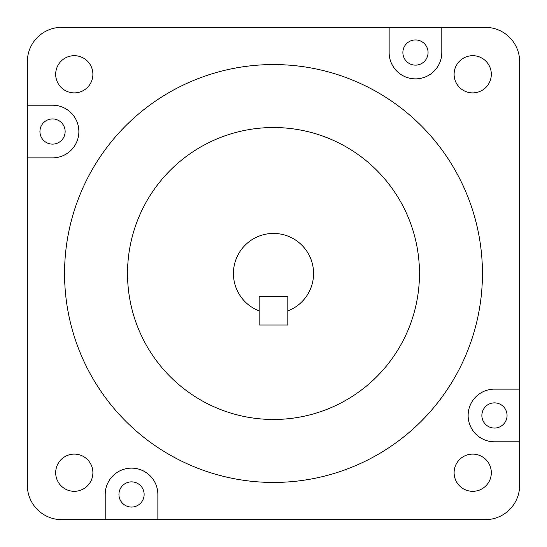 <?xml version="1.0" encoding="UTF-8"?>
<svg xmlns="http://www.w3.org/2000/svg" width="547" height="547" viewBox="0 0 547 547"><rect width="100%" height="100%" fill="white"/><g stroke="black" fill="none" stroke-linecap="round" stroke-linejoin="round"><path stroke-width="0.82" d="M273.5 419.474A145.974 145.974 0 0 1 127.526 273.5A145.974 145.974 0 0 1 273.5 127.526A145.974 145.974 0 0 1 419.474 273.5A145.974 145.974 0 0 1 273.5 419.474M157.864 494.461A26.331 26.331 0 0 0 131.533 468.129A26.331 26.331 0 0 0 105.202 494.461L105.202 519.65L157.864 519.65L157.864 494.461M131.533 507.055A12.595 12.595 0 0 1 118.938 494.461A12.595 12.595 0 0 1 131.533 481.866A12.595 12.595 0 0 1 144.128 494.461A12.595 12.595 0 0 1 131.533 507.055M494.461 402.872A12.595 12.595 0 0 0 481.866 415.467A12.595 12.595 0 0 0 494.461 428.062A12.595 12.595 0 0 0 507.055 415.467A12.595 12.595 0 0 0 494.461 402.872M415.467 65.134A12.595 12.595 0 0 1 402.872 52.539A12.595 12.595 0 0 1 415.467 39.945A12.595 12.595 0 0 1 428.062 52.539A12.595 12.595 0 0 1 415.467 65.134M52.539 144.128A12.595 12.595 0 0 1 39.945 131.533A12.595 12.595 0 0 1 52.539 118.938A12.595 12.595 0 0 1 65.134 131.533A12.595 12.595 0 0 1 52.539 144.128M472.711 454.106A18.605 18.605 0 0 0 454.106 472.711A18.605 18.605 0 0 0 472.711 491.315A18.605 18.605 0 0 0 491.315 472.711A18.605 18.605 0 0 0 472.711 454.106M74.289 454.106A18.605 18.605 0 0 0 55.685 472.711A18.605 18.605 0 0 0 74.289 491.315A18.605 18.605 0 0 0 92.894 472.711A18.605 18.605 0 0 0 74.289 454.106M74.289 55.685A18.605 18.605 0 0 0 55.685 74.289A18.605 18.605 0 0 0 74.289 92.894A18.605 18.605 0 0 0 92.894 74.289A18.605 18.605 0 0 0 74.289 55.685M472.711 55.685A18.605 18.605 0 0 0 454.106 74.289A18.605 18.605 0 0 0 472.711 92.894A18.605 18.605 0 0 0 491.315 74.289A18.605 18.605 0 0 0 472.711 55.685M273.5 482.44A208.94 208.94 0 0 0 482.44 273.5A208.94 208.94 0 0 0 273.5 64.56A208.94 208.94 0 0 0 64.56 273.5A208.94 208.94 0 0 0 273.5 482.44M287.811 310.928A40.068 40.068 0 0 0 273.5 233.432A40.068 40.068 0 0 0 259.189 310.928L259.189 296.399L287.811 296.399L259.189 296.399L259.189 325.021L287.811 325.021L287.811 296.399L287.811 310.928M157.864 519.65L485.305 519.65A34.345 34.345 0 0 0 519.65 485.305L519.65 389.136L494.461 389.136A26.331 26.331 0 0 0 468.129 415.467A26.331 26.331 0 0 0 494.461 441.798L519.65 441.798M519.65 389.136L519.65 61.695A34.345 34.345 0 0 0 485.305 27.35L389.136 27.35L389.136 52.539A26.331 26.331 0 0 0 415.467 78.871A26.331 26.331 0 0 0 441.798 52.539L441.798 27.35M389.136 27.35L61.695 27.35A34.345 34.345 0 0 0 27.35 61.695L27.35 157.864L52.539 157.864A26.331 26.331 0 0 0 78.871 131.533A26.331 26.331 0 0 0 52.539 105.202L27.35 105.202M27.35 157.864L27.35 485.305A34.345 34.345 0 0 0 61.695 519.65L105.202 519.65"/></g></svg>
